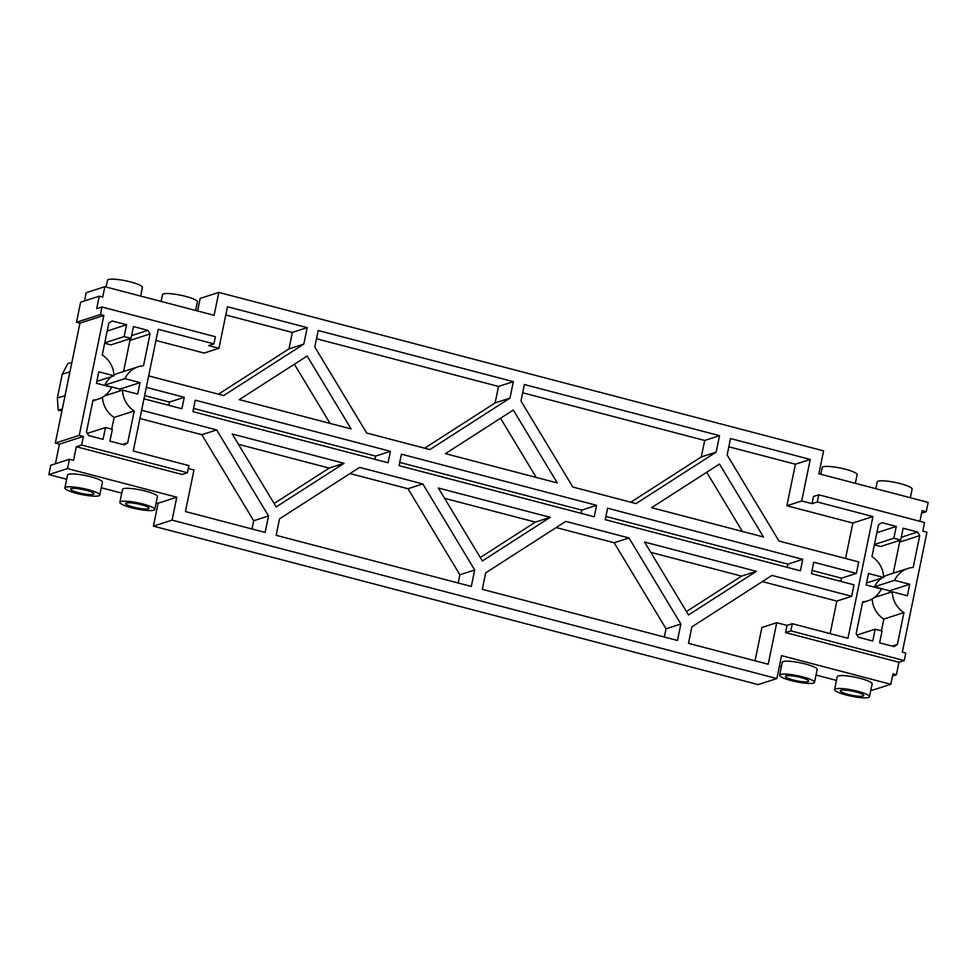 <?xml version="1.0" encoding="UTF-8"?>
<svg xmlns="http://www.w3.org/2000/svg" width="977" height="977" viewBox="0 0 977 977"><rect width="100%" height="100%" fill="white"/><g stroke="black" fill="none" stroke-linecap="round" stroke-linejoin="round"><path stroke-width="1.47" d="M892.502 676.06L896.385 674.802L898.95 662.272L904.213 660.574L905.764 653.051L902.321 652.147L926.953 532.209L922.825 531.134L924.584 522.536L818.75 494.802L817.285 501.97L812.021 503.668L801.714 500.969L786.876 505.756L852.848 523.037L872.949 516.552L817.285 501.97M156.161 502.715L158.115 503.228L153.413 526.139L758.176 684.596L776.837 678.575L781.551 655.652L890.816 684.291L872.143 690.312L870.873 689.982M781.38 666.522L779.414 666.009M48.85 474.602L67.523 468.581L69.428 459.263L50.755 465.296L48.85 474.602L66.656 479.267M61.93 410.902L58.217 410.218L57.362 397.92L65.044 395.734L55.323 443.094L59.438 444.169L55.408 463.794M57.362 397.92L62.21 374.289L67.767 363.676L71.895 362.345M59.438 444.169L83.375 436.45L79.247 435.376L103.867 315.424L79.943 323.143L65.044 395.734M79.943 323.143L76.499 322.251L100.436 314.521L101.974 307.01L215.367 336.711L213.902 343.88L208.638 345.577L218.946 348.276L204.108 353.063L155.941 340.448M919.919 521.315L922.117 510.629L926.245 511.704L928.15 502.398L818.885 473.772L823.587 450.861L218.824 292.404L214.122 315.315L104.857 286.688L102.719 297.069L99.288 296.178L80.615 302.198L76.499 322.251M104.857 286.688L86.184 292.709L84.498 300.94M218.824 292.404L200.163 298.425L197.586 310.991M904.213 660.574L790.833 630.861L792.298 623.705L847.963 638.286L872.949 516.552M875.172 629.188L882.048 630.995L879.618 642.805L894.053 646.591L897.387 644.441L903.933 612.591A24.547 23.094 -107.9 0 1 892.209 591.781L907.389 595.75L909.734 584.295L894.566 580.314A24.547 23.094 -107.9 0 1 907.902 568.455A24.547 23.094 -107.9 0 1 913.19 567.454L919.736 535.604L917.574 532.013L903.139 528.239L900.721 540.049L893.845 538.254L896.263 526.432L881.84 522.658L878.506 524.796L871.96 556.646A24.547 23.094 -107.9 0 1 883.684 577.468L868.504 573.487L866.147 584.954L881.327 588.923A24.547 23.094 -107.9 0 1 867.991 600.782A24.547 23.094 -107.9 0 1 862.691 601.795L856.157 633.646L858.319 637.224L872.754 641.01L875.172 629.188L857.012 635.05M62.333 408.899L58.217 410.218M79.247 435.376L55.323 443.094M83.375 436.45L81.616 445.048L187.437 472.77L188.915 465.614L133.251 451.032L158.237 329.298L213.902 343.88M187.437 472.77L182.174 474.468L76.34 446.745L73.556 460.35L69.428 459.263M76.34 446.745L81.616 445.048M158.115 503.228L176.788 497.208L67.523 468.581M101.29 487.779L121.746 493.141M99.788 495.083L102.438 482.198A17.818 3.114 -168.4 0 0 85.61 475.567A17.818 3.114 -168.4 0 0 67.535 475.03L64.885 487.914A17.818 3.114 -168.4 0 0 79.125 493.983A17.818 3.114 -168.4 0 0 98.836 495.827A17.818 3.114 -168.4 0 0 99.788 495.083A17.818 3.114 -168.4 0 0 82.96 488.451A17.818 3.114 -168.4 0 0 64.885 487.914M154.769 509.493L157.419 496.597A17.818 3.114 -168.4 0 0 140.59 489.965A17.818 3.114 -168.4 0 0 122.516 489.428L119.866 502.325A17.818 3.114 -168.4 0 0 134.093 508.382A17.818 3.114 -168.4 0 0 153.816 510.226A17.818 3.114 -168.4 0 0 154.769 509.493A17.818 3.114 -168.4 0 0 137.94 502.862A17.818 3.114 -168.4 0 0 119.866 502.325M176.788 497.208L172.086 520.118L153.413 526.139M776.837 678.575L172.086 520.118M836.459 680.395L816.003 675.046M869.481 696.748L872.131 683.863A17.818 3.114 -168.4 0 0 855.302 677.232A17.818 3.114 -168.4 0 0 837.228 676.695L834.578 689.579A17.818 3.114 -168.4 0 0 848.818 695.636A17.818 3.114 -168.4 0 0 868.529 697.48A17.818 3.114 -168.4 0 0 869.481 696.748A17.818 3.114 -168.4 0 0 852.652 690.116A17.818 3.114 -168.4 0 0 834.578 689.579M814.513 682.337L817.151 669.453A17.818 3.114 -168.4 0 0 800.322 662.821A17.818 3.114 -168.4 0 0 782.247 662.284L779.597 675.18A17.818 3.114 -168.4 0 0 793.837 681.238A17.818 3.114 -168.4 0 0 813.548 683.082A17.818 3.114 -168.4 0 0 814.513 682.337A17.818 3.114 -168.4 0 0 797.684 675.718A17.818 3.114 -168.4 0 0 779.597 675.18M896.385 674.802L892.941 673.898L890.816 684.291M65.019 395.453L69.868 371.822L62.21 374.289M99.288 296.178L96.711 308.708L101.974 307.01M103.867 315.424L100.436 314.521M926.245 511.704L921.592 513.206M898.95 662.272L785.557 632.559L790.833 630.861M792.298 623.705L787.035 625.402L785.557 632.559M787.035 625.402L776.727 622.703L761.889 627.49L755.05 660.794M830.145 633.621L836.825 601.087L762.353 581.584M845.569 558.49L852.848 523.037M840.867 581.4L841.527 578.176L856.365 573.389L858.722 561.934L778.999 541.05L727.144 455.013L730.515 438.551L810.238 459.434L801.714 500.969M836.825 601.087L851.663 596.3L854.02 584.844L811.411 573.682L813.756 562.227L856.365 573.389M818.75 494.802L813.487 496.499L812.021 503.668M893.247 573.181L899.634 542.088L898.779 540.672M919.736 535.604L899.634 542.088M894.566 580.314L874.452 586.798A24.547 23.094 72.1 0 1 881.523 578.164M907.902 568.455L887.788 574.94A24.547 23.094 72.1 0 0 883.648 576.772M917.574 532.013L901.282 537.265M909.734 584.295L889.632 590.78L874.452 586.798M889.229 592.734L889.632 590.78M900.721 540.049L880.607 546.534L874.378 544.897M892.209 591.781L874.256 597.57M893.845 538.254L874.452 544.507M903.933 612.591L883.831 619.076A24.547 23.094 72.1 0 1 872.131 598.95M896.263 526.432L876.882 532.685M881.413 630.824L883.831 619.076M897.387 644.441L892.233 646.115M883.684 577.468L866.55 582.988M127.694 442.789L134.24 410.926A24.547 23.094 -107.9 0 1 122.516 390.116L137.696 394.085L140.041 382.63L124.873 378.649A24.547 23.094 -107.9 0 1 138.209 366.79A24.547 23.094 -107.9 0 1 143.509 365.789L150.043 333.939L147.881 330.348L133.446 326.574L131.028 338.384L124.152 336.589L126.57 324.767L112.147 320.993L108.813 323.131L102.267 354.981A24.547 23.094 -107.9 0 1 113.991 375.803L98.811 371.822L96.454 383.289L111.634 387.258A24.547 23.094 -107.9 0 1 98.298 399.117A24.547 23.094 -107.9 0 1 92.998 400.13L86.464 431.981L88.626 435.559L103.061 439.345L105.479 427.535L112.355 429.33L109.925 441.14L124.36 444.926L127.694 442.789L122.54 444.45M143.961 398.811L181.905 408.752L184.262 397.297L146.318 387.356M188.317 468.533L193.959 470.01L185.435 511.545L265.146 532.428L268.528 515.966L216.662 429.929L141.616 410.267M851.663 596.3L771.94 575.416L691.863 626.88L688.48 643.342L768.203 664.238L776.727 622.703M148.675 375.901L223.721 395.563L303.81 344.099L307.193 327.625L227.47 306.741L218.946 348.276M509.97 398.115L429.892 449.579L366.668 433.006L314.802 346.982L318.184 330.507L513.352 381.653L509.97 398.115L495.131 402.903L498.514 386.44L513.352 381.653M716.141 452.131L636.064 503.595L572.827 487.022L520.973 400.997L524.356 384.523L719.524 435.669L716.141 452.131L701.303 456.918L704.686 440.456L719.524 435.669M677.488 640.46L680.859 623.998L629.005 537.961L565.781 521.4L485.691 572.864L482.308 589.326L677.488 640.46M471.317 586.444L474.7 569.982L422.833 483.945L359.609 467.385L279.52 518.848L276.149 535.311L471.317 586.444M688.516 614.96L756.393 571.337L644.551 542.04L688.516 614.96M605.239 519.666L607.596 508.211L802.764 559.345L800.407 570.8L605.239 519.666M651.61 507.674L719.487 464.051L763.452 536.971L651.61 507.674M482.345 560.945L550.222 517.322L438.38 488.024L482.345 560.945M276.173 506.929L344.063 463.306L232.221 434.008L276.173 506.929M594.248 516.784L596.593 505.329L401.425 454.195L399.068 465.65L594.248 516.784M557.281 482.956L513.328 410.035L445.439 453.646L557.281 482.956M390.434 451.313L195.253 400.179L192.909 411.635L388.077 462.768L390.434 451.313L375.595 456.1L193.568 408.41M239.267 399.63L307.157 356.019L351.122 428.94L239.267 399.63M106.127 287.018L107.519 280.252A17.818 3.114 11.6 0 1 108.471 279.52A17.818 3.114 11.6 0 1 128.182 281.364A17.818 3.114 11.6 0 1 142.422 287.421L140.651 296.068M161.107 301.429L162.487 294.663A17.818 3.114 11.6 0 1 163.452 293.918A17.818 3.114 11.6 0 1 183.163 295.762A17.818 3.114 11.6 0 1 197.403 301.82L195.62 310.478M875.819 488.683L877.212 481.917A17.818 3.114 11.6 0 1 878.164 481.172A17.818 3.114 11.6 0 1 897.875 483.017A17.818 3.114 11.6 0 1 912.115 489.086L910.344 497.733M820.839 474.285L822.231 467.507A17.818 3.114 11.6 0 1 823.184 466.774A17.818 3.114 11.6 0 1 842.907 468.618A17.818 3.114 11.6 0 1 857.134 474.675L855.363 483.322M812.07 570.458L841.527 578.176M786.876 505.756L795.4 464.222L728.83 446.782M795.4 464.222L810.238 459.434M105.479 427.535L87.319 433.385M113.991 375.803L96.857 381.335M126.57 324.767L107.189 331.032M134.24 410.926L114.138 417.423L111.72 429.159M124.152 336.589L104.759 342.842M114.138 417.423A24.547 23.094 -107.9 0 1 102.438 397.285M122.516 390.116L104.576 395.905M104.686 343.232L110.914 344.869L131.028 338.384M140.041 382.63L119.939 389.115L119.536 391.069M147.881 330.348L131.59 335.612M124.873 378.649L104.759 385.146L119.939 389.115M150.043 333.939L129.941 340.423L129.086 339.007M104.759 385.146A24.547 23.094 -107.9 0 1 111.83 376.499M113.955 375.119A24.547 23.094 -107.9 0 1 118.095 373.287L138.209 366.79M129.941 340.423L123.554 371.529M144.633 395.587L169.424 402.084L184.262 397.297M168.765 405.308L169.424 402.084M216.662 429.929L201.824 434.716L139.931 418.498M268.528 515.966L253.69 520.753L201.824 434.716M252.005 528.984L253.69 520.753M303.81 344.099L288.972 348.887L292.355 332.412L307.193 327.625M292.355 332.412L225.785 314.973M218.469 394.183L288.972 348.887M498.514 386.44L316.499 338.738M424.641 448.199L495.131 402.903M704.686 440.456L522.658 392.766M630.812 502.215L701.303 456.918M680.859 623.998L666.021 628.785L664.336 637.016M629.005 537.961L614.167 542.748L556.182 527.568M614.167 542.748L666.021 628.785M474.7 569.982L459.862 574.769L458.164 583M422.833 483.945L407.995 488.732L350.022 473.552M407.995 488.732L459.862 574.769M686.452 611.541L741.555 576.125L650.767 552.347M756.393 571.337L741.555 576.125M605.899 516.442L787.926 564.132L802.764 559.345M787.267 567.356L787.926 564.132M706.713 472.257L742.398 531.451M480.281 557.525L535.384 522.109L444.596 498.331M550.222 517.322L535.384 522.109M274.11 503.509L329.225 468.093L238.425 444.303M344.063 463.306L329.225 468.093M581.095 513.34L581.755 510.116L596.593 505.329M399.74 462.426L581.755 510.116M500.542 418.241L536.239 477.435M374.924 459.324L375.595 456.1M294.382 364.226L330.067 423.42M71.345 488.622A11.883 2.076 11.6 0 1 84.486 489.856A11.883 2.076 11.6 0 1 93.975 493.886A11.883 2.076 11.6 0 1 81.921 493.532A11.883 2.076 11.6 0 1 70.698 489.111A11.883 2.076 11.6 0 1 71.345 488.622M126.326 503.021A11.883 2.076 11.6 0 1 139.467 504.254A11.883 2.076 11.6 0 1 148.956 508.296A11.883 2.076 11.6 0 1 136.902 507.93A11.883 2.076 11.6 0 1 125.679 503.521A11.883 2.076 11.6 0 1 126.326 503.021M841.038 690.287A11.883 2.076 11.6 0 1 854.179 691.508A11.883 2.076 11.6 0 1 863.668 695.551A11.883 2.076 11.6 0 1 851.614 695.197A11.883 2.076 11.6 0 1 840.391 690.776A11.883 2.076 11.6 0 1 841.038 690.287M786.058 675.876A11.883 2.076 11.6 0 1 799.198 677.11A11.883 2.076 11.6 0 1 808.687 681.152A11.883 2.076 11.6 0 1 796.634 680.786A11.883 2.076 11.6 0 1 785.423 676.377A11.883 2.076 11.6 0 1 786.058 675.876M867.991 600.782L862.544 602.54M98.298 399.117L92.852 400.875"/></g></svg>
